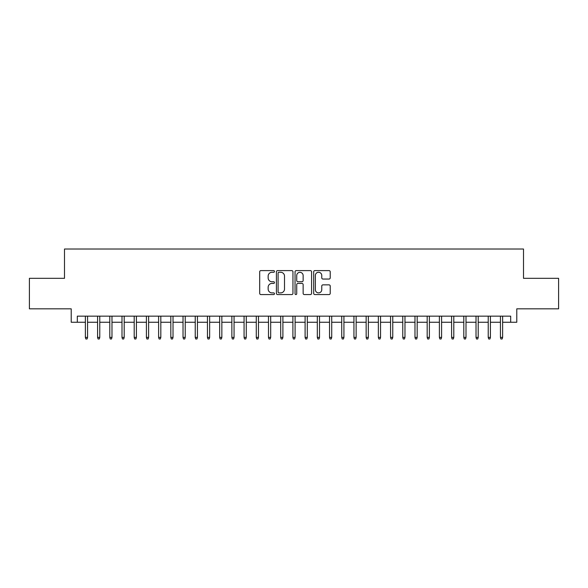 <?xml version="1.0" encoding="UTF-8"?>
<svg xmlns="http://www.w3.org/2000/svg" width="588" height="588" viewBox="0 0 588 588"><rect width="100%" height="100%" fill="white"/><g stroke="black" fill="none" stroke-linecap="round" stroke-linejoin="round"><path stroke-width="0.88" d="M274.471 271.443A0.838 0.838 0 0 0 273.633 270.605L260.896 270.605A1.198 1.198 0 0 0 259.698 271.803L259.698 293.368A1.198 1.198 0 0 0 260.896 294.566L273.633 294.566A0.838 0.838 0 0 0 274.471 293.728A0.838 0.838 0 0 0 273.633 292.89L271.979 292.89A3.837 3.837 0 0 1 268.15 289.053L268.15 287.26A3.837 3.837 0 0 1 271.979 283.423L273.633 283.423A0.838 0.838 0 0 0 274.471 282.585A0.838 0.838 0 0 0 273.633 281.748L271.979 281.748A3.837 3.837 0 0 1 268.15 277.911L268.15 276.117A3.837 3.837 0 0 1 271.979 272.281L273.633 272.281A0.838 0.838 0 0 0 274.471 271.443M329.023 279.05A1.198 1.198 0 0 0 330.221 277.852L330.221 271.803A1.198 1.198 0 0 0 329.023 270.605L314.881 270.605A1.198 1.198 0 0 0 313.683 271.803L313.683 293.368A1.198 1.198 0 0 0 314.881 294.566L329.023 294.566A1.198 1.198 0 0 0 330.221 293.368L330.221 286.062A1.198 1.198 0 0 0 329.023 284.864L322.966 284.864A1.198 1.198 0 0 0 321.768 286.062L321.768 289.686A3.205 3.205 0 0 1 318.564 292.89A3.205 3.205 0 0 1 315.359 289.686L315.359 275.485A3.205 3.205 0 0 1 318.564 272.281A3.205 3.205 0 0 1 321.768 275.485L321.768 277.852A1.198 1.198 0 0 0 322.966 279.05L329.023 279.05M77.315 322.261L77.315 316.16L510.685 316.16L510.685 322.261L516.786 322.261L516.786 308.832L558.6 308.832L558.6 278.315L523.504 278.315L523.504 249.018L64.496 249.018L64.496 278.315L29.4 278.315L29.4 308.832L71.214 308.832L71.214 322.261L85.37 322.261M292.949 271.803A1.198 1.198 0 0 0 291.751 270.605L277.617 270.605A1.198 1.198 0 0 0 276.419 271.803L276.419 293.368A1.198 1.198 0 0 0 277.617 294.566L291.751 294.566A1.198 1.198 0 0 0 292.949 293.368L292.949 271.803M296.249 270.605L310.383 270.605A1.198 1.198 0 0 1 311.581 271.803L311.581 293.368A1.198 1.198 0 0 1 310.383 294.566L304.334 294.566A1.198 1.198 0 0 1 303.136 293.368L303.136 284.621A1.198 1.198 0 0 0 301.938 283.423L297.925 283.423A1.198 1.198 0 0 0 296.727 284.621L296.727 293.728A0.838 0.838 0 0 1 295.889 294.566A0.838 0.838 0 0 1 295.051 293.728L295.051 271.803A1.198 1.198 0 0 1 296.249 270.605M87.568 322.261L97.579 322.261M99.776 322.261L109.787 322.261M111.985 322.261L121.995 322.261M124.193 322.261L134.204 322.261M136.401 322.261L146.412 322.261M148.61 322.261L158.62 322.261M160.818 322.261L170.829 322.261M173.019 322.261L183.03 322.261M185.227 322.261L195.238 322.261M197.436 322.261L207.446 322.261M209.644 322.261L219.655 322.261M221.852 322.261L231.863 322.261M234.061 322.261L244.071 322.261M246.269 322.261L256.28 322.261M258.477 322.261L268.488 322.261M270.686 322.261L280.696 322.261M282.894 322.261L292.905 322.261M295.095 322.261L305.106 322.261M307.303 322.261L317.314 322.261M319.512 322.261L329.523 322.261M331.72 322.261L341.731 322.261M343.929 322.261L353.939 322.261M356.137 322.261L366.148 322.261M368.345 322.261L378.356 322.261M380.554 322.261L390.564 322.261M392.762 322.261L402.773 322.261M404.97 322.261L414.981 322.261M417.171 322.261L427.182 322.261M429.38 322.261L439.39 322.261M441.588 322.261L451.599 322.261M453.796 322.261L463.807 322.261M466.005 322.261L476.015 322.261M478.213 322.261L488.224 322.261M490.421 322.261L500.432 322.261M502.63 322.261L510.685 322.261M278.933 272.281A0.838 0.838 0 0 0 278.095 273.119L278.095 292.052A0.838 0.838 0 0 0 278.933 292.89L280.667 292.89A3.837 3.837 0 0 0 284.504 289.053L284.504 276.117A3.837 3.837 0 0 0 280.667 272.281L278.933 272.281M303.136 275.544A3.205 3.205 0 0 0 299.931 272.34A3.205 3.205 0 0 0 296.727 275.544L296.727 280.549A1.198 1.198 0 0 0 297.925 281.748L301.938 281.748A1.198 1.198 0 0 0 303.136 280.549L303.136 275.544M85.37 337.394L85.863 338.982L87.083 338.982L87.568 337.394L85.37 337.394L85.37 316.16M87.568 337.394L87.568 316.16M97.579 337.394L98.071 338.982L99.291 338.982L99.776 337.394L97.579 337.394L97.579 316.16M99.776 337.394L99.776 316.16M109.787 337.394L110.272 338.982L111.499 338.982L111.985 337.394L109.787 337.394L109.787 316.16M111.985 337.394L111.985 316.16M121.995 337.394L122.48 338.982L123.701 338.982L124.193 337.394L121.995 337.394L121.995 316.16M124.193 337.394L124.193 316.16M134.204 337.394L134.689 338.982L135.909 338.982L136.401 337.394L134.204 337.394L134.204 316.16M136.401 337.394L136.401 316.16M146.412 337.394L146.897 338.982L148.117 338.982L148.61 337.394L146.412 337.394L146.412 316.16M148.61 337.394L148.61 316.16M158.62 337.394L159.105 338.982L160.326 338.982L160.818 337.394L158.62 337.394L158.62 316.16M160.818 337.394L160.818 316.16M170.829 337.394L171.314 338.982L172.534 338.982L173.019 337.394L170.829 337.394L170.829 316.16M173.019 337.394L173.019 316.16M183.03 337.394L183.522 338.982L184.742 338.982L185.227 337.394L183.03 337.394L183.03 316.16M185.227 337.394L185.227 316.16M195.238 337.394L195.731 338.982L196.951 338.982L197.436 337.394L195.238 337.394L195.238 316.16M197.436 337.394L197.436 316.16M207.446 337.394L207.939 338.982L209.159 338.982L209.644 337.394L207.446 337.394L207.446 316.16M209.644 337.394L209.644 316.16M219.655 337.394L220.147 338.982L221.367 338.982L221.852 337.394L219.655 337.394L219.655 316.16M221.852 337.394L221.852 316.16M231.863 337.394L232.348 338.982L233.576 338.982L234.061 337.394L231.863 337.394L231.863 316.16M234.061 337.394L234.061 316.16M244.071 337.394L244.557 338.982L245.777 338.982L246.269 337.394L244.071 337.394L244.071 316.16M246.269 337.394L246.269 316.16M256.28 337.394L256.765 338.982L257.985 338.982L258.477 337.394L256.28 337.394L256.28 316.16M258.477 337.394L258.477 316.16M268.488 337.394L268.973 338.982L270.193 338.982L270.686 337.394L268.488 337.394L268.488 316.16M270.686 337.394L270.686 316.16M280.696 337.394L281.182 338.982L282.402 338.982L282.894 337.394L280.696 337.394L280.696 316.16M282.894 337.394L282.894 316.16M292.905 337.394L293.39 338.982L294.61 338.982L295.095 337.394L292.905 337.394L292.905 316.16M295.095 337.394L295.095 316.16M305.106 337.394L305.598 338.982L306.818 338.982L307.303 337.394L305.106 337.394L305.106 316.16M307.303 337.394L307.303 316.16M317.314 337.394L317.807 338.982L319.027 338.982L319.512 337.394L317.314 337.394L317.314 316.16M319.512 337.394L319.512 316.16M329.523 337.394L330.015 338.982L331.235 338.982L331.72 337.394L329.523 337.394L329.523 316.16M331.72 337.394L331.72 316.16M341.731 337.394L342.223 338.982L343.443 338.982L343.929 337.394L341.731 337.394L341.731 316.16M343.929 337.394L343.929 316.16M353.939 337.394L354.424 338.982L355.652 338.982L356.137 337.394L353.939 337.394L353.939 316.16M356.137 337.394L356.137 316.16M366.148 337.394L366.633 338.982L367.853 338.982L368.345 337.394L366.148 337.394L366.148 316.16M368.345 337.394L368.345 316.16M378.356 337.394L378.841 338.982L380.061 338.982L380.554 337.394L378.356 337.394L378.356 316.16M380.554 337.394L380.554 316.16M390.564 337.394L391.049 338.982L392.27 338.982L392.762 337.394L390.564 337.394L390.564 316.16M392.762 337.394L392.762 316.16M402.773 337.394L403.258 338.982L404.478 338.982L404.97 337.394L402.773 337.394L402.773 316.16M404.97 337.394L404.97 316.16M414.981 337.394L415.466 338.982L416.686 338.982L417.171 337.394L414.981 337.394L414.981 316.16M417.171 337.394L417.171 316.16M427.182 337.394L427.674 338.982L428.895 338.982L429.38 337.394L427.182 337.394L427.182 316.16M429.38 337.394L429.38 316.16M439.39 337.394L439.883 338.982L441.103 338.982L441.588 337.394L439.39 337.394L439.39 316.16M441.588 337.394L441.588 316.16M451.599 337.394L452.091 338.982L453.311 338.982L453.796 337.394L451.599 337.394L451.599 316.16M453.796 337.394L453.796 316.16M463.807 337.394L464.3 338.982L465.52 338.982L466.005 337.394L463.807 337.394L463.807 316.16M466.005 337.394L466.005 316.16M476.015 337.394L476.5 338.982L477.728 338.982L478.213 337.394L476.015 337.394L476.015 316.16M478.213 337.394L478.213 316.16M488.224 337.394L488.709 338.982L489.929 338.982L490.421 337.394L488.224 337.394L488.224 316.16M490.421 337.394L490.421 316.16M500.432 337.394L500.917 338.982L502.137 338.982L502.63 337.394L500.432 337.394L500.432 316.16M502.63 337.394L502.63 316.16"/></g></svg>
